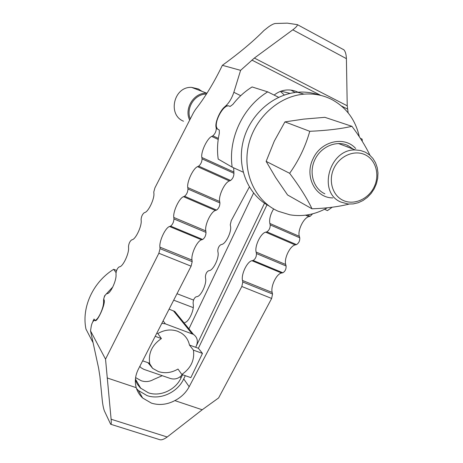 <?xml version="1.0" encoding="UTF-8"?>
<svg xmlns="http://www.w3.org/2000/svg" width="463" height="463" viewBox="0 0 463 463"><rect width="100%" height="100%" fill="white"/><g stroke="black" fill="none" stroke-linecap="round" stroke-linejoin="round"><path stroke-width="0.69" d="M135.352 380.117L137.193 384.018L140.312 387.93L148.374 392.798C160.163 397.005 175.575 389.933 181.004 377.987L182.561 374.735M135.601 377.611L141.261 380.765C145.527 382.154 149.607 381.732 153.508 379.504L162.264 375.696M273.621 208.917C270.386 214.369 269.125 219.213 269.836 223.444L270.201 224.896C270.265 228.01 269.159 230.319 266.885 231.818L265.646 232.171C260.704 233.236 254.505 246.177 256.114 252.051L256.45 253.562C256.473 256.745 255.373 259.037 253.151 260.438L251.953 260.721C247.155 261.514 241.003 274.368 242.485 280.468L242.791 282.031L241.825 286.499L189.176 386.732C185.952 392.711 181.172 397.335 174.84 400.605C167.045 404.668 159.243 405.513 151.447 403.14L142.668 398.024C139.606 395.176 137.453 391.727 136.22 387.676C134.542 381.61 135.248 375.47 138.327 369.26L191.103 266.173L192.197 261.641L191.989 260.084C190.924 254.013 197.145 240.818 201.567 239.805L202.678 239.464C204.773 237.953 205.885 235.603 206.012 232.403L205.775 230.898C204.582 225.07 210.844 211.782 215.422 210.48L216.568 210.069C218.721 208.448 219.838 206.081 219.925 202.956L219.659 201.515C218.333 195.93 224.642 182.549 229.37 180.952L230.557 180.466C232.767 178.741 233.89 176.351 233.937 173.307L233.665 167.832M136.504 388.561L138.402 390.535L147.043 395.593C160.314 400.298 177.618 392.346 183.724 378.931L185.281 375.678M295.093 92.507L290.995 90.123M274.16 95.094C277.725 92.195 281.683 90.511 286.03 90.053C290.116 89.666 294.115 90.383 298.027 92.206M290.122 93.393L280.995 91.188M253.556 193.077L188.597 329.546M184.743 322.491C188.551 322.364 194.281 310.326 193.279 304.521L193.094 303.051C193.233 300.041 194.223 297.964 196.052 296.824L197.03 296.638C200.954 296.285 206.718 284.172 205.618 278.558L205.404 277.129C205.514 274.183 206.504 272.094 208.379 270.861L209.386 270.623C213.437 270.039 219.236 257.85 218.032 252.428L217.795 251.044C217.87 248.156 218.872 246.056 220.787 244.742L221.823 244.447C225.996 243.631 231.836 231.361 230.522 226.135L230.261 224.798L231.245 220.66L249.337 187.017M142.639 360.833L149.705 363.293C148.212 353.165 152.113 344.923 161.408 338.569L157.814 333.551C164.411 329.778 171.003 329.008 177.595 331.236L181.288 333.059C185.646 335.924 188.366 339.923 189.454 345.045L195.67 347.302L264.518 203.222M222.367 65.312C239.493 52.904 253.354 41.305 263.945 30.512L268.54 26.877C271.451 24.828 273.714 23.7 275.329 23.48L287.32 23.15L297.402 24.649C297.541 25.673 296.007 27.398 292.801 29.823L254.355 58.066L240.598 70.347L222.367 65.312C213.981 82.657 205.016 97.392 195.467 109.523L193.575 112.526L154.937 187.822L153.774 192.058L153.89 193.378C154.607 198.517 148.669 211.296 145.046 212.43L144.143 212.806C142.401 214.276 141.389 216.464 141.099 219.369L141.192 220.741C141.794 226.094 135.896 238.786 132.406 239.672L131.533 239.984C129.837 241.362 128.83 243.532 128.506 246.507L128.575 247.925C129.073 253.487 123.21 266.098 119.842 266.734L118.997 266.989C117.353 268.274 116.352 270.433 115.993 273.465L116.039 274.935C116.427 280.705 110.605 293.235 107.364 293.623L106.548 293.82C104.951 295.012 103.955 297.153 103.562 300.255L103.579 301.772C103.868 307.745 98.081 320.193 94.961 320.338L94.174 320.477C92.918 321.206 91.952 323.041 91.286 325.975L90.522 330.871L105.535 359.155L111.108 419.229C111.427 423.003 111.282 424.675 110.663 424.241L104.453 411.051C103.55 408.748 102.827 405.247 102.294 400.541L99.915 376.535L98.619 368.207L90.522 330.871M284.323 95.037L280.393 91.414M298.716 92.542L299.005 92.693M161.859 323.301L165.395 323.874L193.465 334.413C197.307 337.243 198.274 341.057 196.358 345.861L195.67 347.302L198.378 348.286L266.995 204.802M240.598 70.347L233.85 92.305C232.004 97.849 229.474 102.213 226.268 105.396L227.64 106.056M348.147 112.85L347.233 105.807L346.399 58.645C346.237 54.512 345.421 51.59 343.963 49.865L342.944 49.275M174.84 400.605L202.204 409.767L218.605 397.943L271.648 298.45L272.539 294.022L272.175 292.46C270.461 286.342 276.573 273.685 281.579 273.02L282.829 272.771C285.115 271.434 286.209 269.177 286.099 266.005L285.706 264.489C283.871 258.591 290.023 245.853 295.174 244.927L296.459 244.609C298.803 243.168 299.902 240.899 299.758 237.797L299.329 236.338C297.373 230.661 303.566 217.836 308.862 216.638L310.181 216.256L312.606 213.837M105.535 359.155L158.867 253.255L191.103 266.173M226.268 105.396L224.37 107.138C219.722 111.189 214.913 122.741 216.024 127.169L216.29 128.482C216.192 131.451 215.046 133.894 212.858 135.815L211.695 136.417C207.054 138.495 200.658 152.188 201.839 157.478L202.076 158.855C201.937 161.905 200.797 164.33 198.673 166.136L197.545 166.663C193.065 168.428 186.711 182.028 187.764 187.573L187.966 189.008C187.781 192.139 186.653 194.547 184.581 196.243L183.498 196.694C179.169 198.152 172.861 211.66 173.781 217.46L173.955 218.953C173.729 222.159 172.606 224.555 170.598 226.129L169.545 226.505C165.372 227.669 159.104 241.084 159.903 247.126L160.042 248.677L158.867 253.255M107.109 377.93L136.22 387.676M110.952 424.334L159.26 439.52C161.136 440.336 163.78 439.491 167.201 436.997L202.204 409.767M219.323 133.356C217.396 142.008 217.02 150.585 218.195 159.087L232.183 167.155C227.958 138.831 242.901 106.831 267.718 91.865L252.092 86.951C244.736 91.512 238.341 97.317 232.912 104.366L230.134 106.449L229.173 106.068C223.716 103.208 212.395 124.368 217.581 128.998L219.271 130.062L219.323 133.356M360.324 138.252L362.141 139.16L362.315 141.389M332.243 207.216L327.439 210.613L324.551 209.293M267.718 91.865L278.622 97.328M232.183 167.155L243.179 172.172M189.454 345.045L193.43 350.144C194.749 360.121 190.878 368.235 181.809 374.469L178 369.052C171.565 372.819 165.048 373.658 158.444 371.581L152.68 368.398L148.004 362.703M182.324 374.648C179.002 378.462 175.078 379.764 170.558 378.549L143.889 369.364L141.14 367.819L139.797 366.389M181.809 374.469L190.86 377.623L202.464 353.408L198.378 348.286M155.192 336.317L161.408 338.569M156.801 333.181L157.814 333.551M193.43 350.144L202.464 353.408M169.093 309.162L174.806 311.477L178.006 315.413M92.994 342.267L92.27 338.945M92.803 321.854L94.035 319.013L94.857 320.355M103.671 299.121L104.563 295.863L112.793 286.967M94.898 320.396C96.761 323.608 106.166 303.207 104.025 299.683M116.051 272.62L113.666 269.316C93.04 282.06 81.419 307.363 85.962 329.077L92.797 342.198M193.25 307.635L173.694 300.174M193.563 300.088L177.005 293.71M116.63 270.456L113.666 269.316M319.163 95.042C312.259 92.565 305.03 91.633 297.483 92.247C272.695 94.249 249.32 115.351 243.092 141.585C236.749 167.809 248.191 194.992 269.13 206.006M359.317 136.712C355.497 119.836 346.33 107.439 331.815 99.51C323.226 95.152 313.96 93.364 304.006 94.151C278.211 96.235 253.984 118.794 248.295 146.262C242.462 173.723 255.721 201.388 278.194 211.238L289.873 214.809C302.814 216.916 315.297 214.577 327.324 207.789M324.852 193.806C313.37 188.626 308.584 172.52 314.95 159.504C321.143 146.401 336.861 139.942 348.17 145.677L353.142 149.109M349.05 204.085C338.575 206.735 326.23 208.309 312.01 208.807C307.137 198.5 299.683 186.664 289.641 173.295C298.785 160.453 305.493 146.458 309.764 131.301C326.658 130.554 340.71 128.893 351.926 126.318C359.548 136.423 365.562 146.077 369.96 155.284M355.677 148.519C344.518 135.636 320.998 141.018 313.133 158.63C304.058 176.224 315.367 198.042 332.833 197.904M312.01 208.807L287.587 194.975L275.734 177.665L266.144 161.373L274.281 141.134L284.924 121.891L303.699 119.118L324.87 117.324L351.926 126.318M289.641 173.295L266.144 161.373M309.764 131.301L284.924 121.891M347.111 146.568L348.552 147.356M341.017 202.105L348.205 204.021L353.217 203.923L358.212 202.742L362.986 200.525L367.35 197.377L371.141 193.418L374.202 188.806L376.419 183.718L377.692 178.353L377.976 172.936L377.252 167.67L375.545 162.773L372.918 158.444L369.462 154.862L365.33 152.177L360.492 150.469L355.312 149.937C329.106 148.918 317.381 192.909 341.017 202.105M343.187 200.415C353.877 205.468 368.218 199.252 374.035 187.191C380.007 175.211 376.066 160.076 365.365 154.879C354.756 149.503 339.946 155.643 334.055 168.034C328.001 180.344 332.417 195.542 343.187 200.415M202.018 91.373L198.43 88.983L191.578 87.38C173.874 86.338 167.236 114.691 183.487 121.213M207.025 93.138L206.625 93.132C193.899 92.531 183.904 108.475 189.68 120.114M206.423 94.076C194.813 93.867 185.646 108.012 190.276 118.945M180.165 376.778L181.004 377.987M183.724 378.931L189.176 386.732M233.85 92.305L240.725 95.691M251.872 60.08L320.836 95.419M341.503 106.01L347.528 109.1M307.264 214.942L310.181 216.256M305.609 215.173L308.862 216.638M269.836 223.444L299.329 236.338M270.201 224.896L299.758 237.797M266.885 231.818L296.459 244.609M265.646 232.171L295.174 244.927M256.114 252.051L285.706 264.489M256.45 253.562L286.099 266.005M253.151 260.438L282.829 272.771M251.953 260.721L281.579 273.02M242.485 280.468L272.175 292.46M242.791 282.031L272.539 294.022M241.825 286.499L271.648 298.45M111.108 419.229L167.201 436.997M254.355 58.066L347.233 105.807M292.801 29.823L346.399 58.645M160.042 248.677L192.197 261.641M159.903 247.126L191.989 260.084M169.545 226.505L201.567 239.805M170.598 226.129L202.678 239.464M173.955 218.953L206.012 232.403M173.781 217.46L205.775 230.898M183.498 196.694L215.422 210.48M184.581 196.243L216.568 210.069M187.966 189.008L219.925 202.956M187.764 187.573L219.659 201.515M197.545 166.663L229.37 180.952M198.673 166.136L230.557 180.466M202.076 158.855L233.937 173.307M201.839 157.478L233.636 171.923M211.695 136.417L218.212 139.456M212.858 135.815L218.368 138.391M216.29 128.482L217.737 129.165M216.024 127.169L216.863 127.568M224.37 107.138L224.977 107.433M173.37 310.771L191.942 333.673M163.109 320.853L165.395 323.874M93.52 320.9L93.028 320.726M140.833 388.422L135.422 379.07M142.668 398.024L138.402 390.535M343.963 49.865L297.402 24.649M152.68 368.398L149.335 363.166M193.465 334.413L174.806 311.477M304.006 94.151L297.483 92.247M206.625 93.132L191.578 87.38M355.312 149.937L338.453 143.495"/></g></svg>

